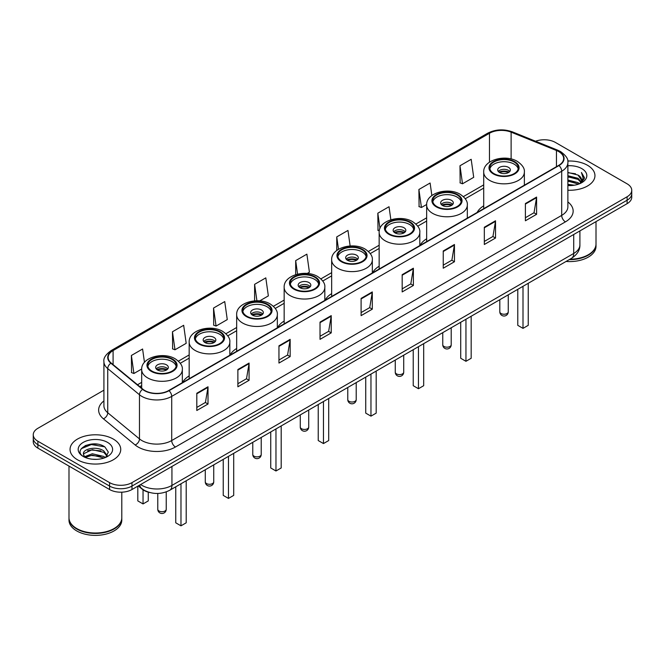 <?xml version="1.0" encoding="UTF-8"?>
<svg xmlns="http://www.w3.org/2000/svg" width="665" height="665" viewBox="0 0 665 665"><rect width="100%" height="100%" fill="white"/><g stroke="black" fill="none" stroke-linecap="round" stroke-linejoin="round"><path stroke-width="1" d="M189.176 375.891A27.988 16.16 0 0 0 182.617 382.508M236.665 348.468A27.988 16.16 0 0 0 230.107 355.093M284.163 321.045A27.988 16.16 0 0 0 277.604 327.67M331.66 293.622A27.988 16.16 0 0 0 325.102 300.248M379.158 266.2A27.988 16.16 0 0 0 372.6 272.825M426.656 238.785A27.988 16.16 0 0 0 420.097 245.402M483.704 205.842A27.988 16.16 0 0 0 477.146 212.459M149.725 492.507A15.844 9.144 180 0 1 142.169 489.157L138.229 485.916M97.506 444.187A21.122 12.194 0 0 0 85.145 445.658M103.915 390.18L37.888 428.302A15.844 9.144 0 0 0 33.25 434.769L33.25 441.668A15.844 9.144 0 0 0 37.888 448.135L109.584 489.523A15.844 9.144 0 0 0 131.986 489.523L627.112 203.665A15.844 9.144 0 0 0 631.75 197.197L631.75 193.748A15.844 9.144 0 0 1 627.112 200.215A15.844 9.144 0 0 0 631.75 193.748L631.75 190.298A15.844 9.144 0 0 0 627.112 183.831L555.416 142.443A15.844 9.144 0 0 0 535.583 141.238M33.25 434.769A15.844 9.144 0 0 0 37.888 441.236L109.584 482.624A15.844 9.144 0 0 0 131.986 482.624L131.986 486.073L627.112 200.215L131.986 486.073A15.844 9.144 0 0 1 109.584 486.073A15.844 9.144 0 0 0 131.986 486.073L131.986 489.523M37.888 441.236L37.888 444.686L109.584 486.073L37.888 444.686A15.844 9.144 0 0 1 33.25 438.218A15.844 9.144 0 0 0 37.888 444.686L37.888 448.135M587.528 165.294A25.345 14.63 0 0 0 567.76 161.046A25.345 14.63 0 0 1 587.528 165.294A25.345 14.63 0 0 1 594.951 175.643A25.345 14.63 0 0 0 587.528 165.294M113.316 439.075A25.345 14.63 0 0 0 85.694 435.908A25.345 14.63 0 0 0 70.049 449.424A25.345 14.63 0 0 0 77.473 459.773A25.345 14.63 0 0 0 105.095 462.948A25.345 14.63 0 0 0 120.739 449.424A25.345 14.63 0 0 0 113.316 439.075A25.345 14.63 0 0 0 85.694 435.908A25.345 14.63 0 0 0 70.049 449.424A25.345 14.63 0 0 0 77.473 459.773A25.345 14.63 0 0 0 105.095 462.948A25.345 14.63 0 0 0 120.739 449.424A25.345 14.63 0 0 0 113.316 439.075M558.7 151.578A16.899 9.759 180 0 1 563.654 158.478A16.899 9.759 180 0 1 558.7 165.377L168.727 390.53A16.899 9.759 180 0 1 142.933 389.225L111.196 363.057A16.899 9.759 180 0 1 108.146 357.462A16.899 9.759 180 0 1 113.092 350.563L489.473 133.258A16.899 9.759 180 0 1 511.119 132.16L556.447 150.489A16.899 9.759 180 0 1 558.7 151.578M558.999 151.412A17.323 10 0 0 0 556.688 150.29L511.36 131.961A17.323 10 0 0 0 489.182 133.083L112.792 350.389A17.323 10 0 0 0 110.856 363.198L142.593 389.366A17.323 10 0 0 0 169.026 390.704L558.999 165.552A17.323 10 0 0 0 558.999 151.412M196.807 393.248L196.807 410.496L208.012 404.021L208.012 386.781L196.807 393.248M196.807 407.429L205.435 402.45L207.962 387.354A4.223 2.436 -120 0 0 208.012 386.781M205.36 402.491L208.012 404.021M237.879 369.532L237.879 386.781L249.084 380.314L249.084 363.065L237.879 369.532M237.879 383.722L246.507 378.734L249.034 363.639A4.223 2.436 -120 0 0 249.084 363.065M246.432 378.784L249.084 380.314M278.951 345.817L278.951 363.065L290.156 356.598L290.156 339.35L278.951 345.817M278.951 360.006L287.579 355.027L290.115 339.923A4.223 2.436 -120 0 0 290.156 339.35M287.504 355.068L290.156 356.598M320.031 322.101L320.031 339.35L331.228 332.882L331.228 315.634L320.031 322.101M320.031 336.291L328.66 331.311L331.187 316.207A4.223 2.436 -120 0 0 331.228 315.634M328.577 331.353L331.228 332.882M525.4 203.54L525.4 220.78L536.597 214.313L536.597 197.073L525.4 203.54M525.4 217.721L534.028 212.742L536.555 197.638A4.223 2.436 -120 0 0 536.597 197.073M533.945 212.783L536.597 214.313M484.32 227.247L484.32 244.496L495.525 238.028L495.525 220.78L484.32 227.247M484.32 241.437L492.948 236.457L495.483 221.354A4.223 2.436 -120 0 0 495.525 220.78M492.873 236.499L495.525 238.028M443.247 250.963L443.247 268.211L454.453 261.744L454.453 244.496L443.247 250.963M443.247 265.152L451.876 260.173L454.403 245.069A4.223 2.436 -120 0 0 454.453 244.496M451.801 260.215L454.453 261.744M402.175 274.678L402.175 291.927L413.381 285.46L413.381 268.211L402.175 274.678M402.175 288.868L410.804 283.88L413.331 268.785A4.223 2.436 -120 0 0 413.381 268.211M410.729 283.93L413.381 285.46M361.103 298.394L361.103 315.634L372.3 309.167L372.3 291.927L361.103 298.394M361.103 312.575L369.732 307.596L372.259 292.5A4.223 2.436 -120 0 0 372.3 291.927M369.657 307.637L372.3 309.167M567.877 190.24A25.345 14.63 0 0 0 594.951 175.643A25.345 14.63 0 0 1 567.877 190.24M131.986 482.624L627.112 196.765A15.844 9.144 0 0 0 631.75 190.298M213.54 308.053L216.067 326.066L227.264 319.599L224.737 301.578L213.54 308.053L213.714 325.193M172.459 331.76L174.995 349.782L186.192 343.315L183.665 325.293L172.459 331.76L172.642 348.909M144.463 362.342L142.593 349.009L131.387 355.476L131.57 372.616M350.139 245.975L347.961 230.439L336.756 236.906L336.756 250.472M390.862 219.749L389.033 206.724L377.828 213.191L378.011 230.339M431.868 195.543L430.105 183.016L418.9 189.483L419.083 206.624M459.981 165.768L462.507 183.789L473.704 177.322L471.177 159.301L459.981 165.768L460.155 182.908M259.699 300.879L268.344 295.892L265.809 277.87L254.612 284.337L254.612 300.854M307.188 273.456L309.416 272.176L306.881 254.155L295.684 260.622L295.684 274.653M295.684 260.622L297.579 274.13M336.756 236.906L338.493 249.3M379.291 230.813L377.828 230.273M377.828 213.191L379.973 228.436M418.9 189.483L421.435 207.497L426.672 204.479M421.435 207.497L418.9 206.557M462.507 183.789L459.981 182.842M254.612 284.337L256.914 300.763M216.067 326.066L213.54 325.127M174.995 349.782L172.459 348.834M131.387 355.476L133.914 373.497L141.695 369.009M133.914 373.497L131.387 372.55M569.93 259.225A26.401 15.245 0 0 0 588.276 254.762A26.401 15.245 0 0 0 596.006 243.98L596.006 221.62M569.822 259.284A26.143 15.087 0 0 0 588.093 254.87A26.143 15.087 0 0 0 588.184 254.811M569.182 259.649A26.401 15.245 0 0 0 596.006 244.412A26.401 15.245 0 0 0 596.006 244.196M566.056 261.453A26.401 15.245 0 0 0 596.006 246.349L596.006 244.412M567.877 184.346L574.277 185.211M567.877 185.427L570.819 185.56M567.877 180.032L578.051 182.626L579.506 183.773M567.877 181.113L578.625 184.105M567.877 175.726L578.051 178.311L581.135 181.744M567.877 176.799L578.051 179.392L580.853 182.26M579.572 183.748A11.937 6.891 0 0 0 581.543 179.949A11.937 6.891 0 0 0 578.051 175.078L581.534 180.215M567.877 185.535A17.215 9.942 0 0 0 581.784 182.667A17.215 9.942 0 0 0 581.784 168.611A17.215 9.942 0 0 0 567.877 165.751M578.051 175.078L567.877 172.435M580.736 183.224L584.286 178.686L584.402 177.622L581.443 172.493L583.172 178.228L579.764 183.665M581.443 172.493L584.394 177.829M567.877 172.734L575.508 173.756M567.877 177.04L575.15 177.962M567.877 181.354L575.15 182.268M514.12 161.969A14.256 8.229 0 0 0 498.584 160.19A14.256 8.229 0 0 0 489.781 167.796A14.256 8.229 0 0 0 493.954 173.615A14.256 8.229 0 0 0 509.498 175.402A14.256 8.229 0 0 0 518.293 167.796A14.256 8.229 0 0 0 514.12 161.969M518.176 168.868A14.256 8.229 0 0 0 514.12 164.13A14.256 8.229 0 0 0 499.457 162.152A14.256 8.229 0 0 0 489.906 168.868M517.777 289.333L517.777 325.343L523.006 328.36L528.234 325.343L528.234 283.298M523.006 328.36L523.006 286.316M508.517 167.364A6.334 3.658 0 0 0 501.61 166.566A6.334 3.658 0 0 0 497.703 169.949A6.334 3.658 0 0 0 499.556 172.534A6.334 3.658 0 0 0 506.464 173.332A6.334 3.658 0 0 0 510.379 169.949A6.334 3.658 0 0 0 508.517 167.364M509.814 171.462A6.334 3.658 0 0 0 508.517 170.381A6.334 3.658 0 0 0 498.268 171.462M498.916 172.102A8.446 4.879 180 0 1 508.783 171.952L508.783 172.368M499.615 172.567A7.39 4.264 180 0 1 508.027 172.393L508.783 171.952M507.902 172.85L508.027 172.393M113.973 528.6A26.143 15.087 0 0 1 113.873 528.65A26.143 15.087 0 0 1 76.907 528.65L76.724 528.542A26.401 15.245 0 0 0 114.064 528.542A26.401 15.245 0 0 0 121.795 517.769L121.795 492.183M68.994 517.977A26.401 15.245 0 0 0 68.994 518.193A26.401 15.245 0 0 0 76.724 528.974A26.401 15.245 0 0 0 105.494 532.283A26.401 15.245 0 0 0 121.795 518.193A26.401 15.245 0 0 0 121.795 517.977M68.994 518.193L68.994 520.138A26.401 15.245 0 0 0 76.724 530.919A26.401 15.245 0 0 0 105.494 534.219A26.401 15.245 0 0 0 121.795 520.138L121.795 518.193M92.51 459.224L96.533 459.34M84.613 456.697L92.302 453.763L103.831 456.464L105.228 457.587M85.32 457.437L92.302 455.134L104.089 458.002M84.738 457.237L83.499 454.345A11.937 6.891 0 0 0 85.428 457.537M107.264 455.725L103.831 450.986C96.666 445.641 81.928 448.942 83.499 454.345L83.458 453.813M83.532 454.511L83.865 453.621L92.302 449.656L103.831 452.358L106.99 456.082M105.635 457.412L108.337 452.117L104.92 446.98C92.842 438.293 71.371 449.74 83.773 456.755L84.389 457.129M107.572 442.4A17.215 9.942 0 0 0 83.216 442.4A17.215 9.942 0 0 0 83.216 456.456A17.215 9.942 0 0 0 107.572 456.456A17.215 9.942 0 0 0 107.572 442.4M68.994 466.09L68.994 517.769A26.401 15.245 0 0 0 76.724 528.542L76.907 528.65M81.255 448.7L91.363 444.553L104.688 446.822M87.572 450.72L91.363 450.03L100.88 450.845M87.572 456.198L91.363 455.508L100.88 456.323M457.063 194.911A14.256 8.229 0 0 0 441.527 193.124A14.256 8.229 0 0 0 432.724 200.73A14.256 8.229 0 0 0 436.905 206.557A14.256 8.229 0 0 0 452.441 208.336A14.256 8.229 0 0 0 461.244 200.73A14.256 8.229 0 0 0 457.063 194.911M461.119 201.811A14.256 8.229 0 0 0 457.063 197.064A14.256 8.229 0 0 0 442.4 195.094A14.256 8.229 0 0 0 432.849 201.811M460.72 322.267L460.72 358.277L465.949 361.295L471.177 358.277L471.177 316.232M465.949 361.295L465.949 319.25M451.46 200.306A6.334 3.658 0 0 0 444.561 199.508A6.334 3.658 0 0 0 440.646 202.892A6.334 3.658 0 0 0 442.499 205.477A6.334 3.658 0 0 0 449.407 206.266A6.334 3.658 0 0 0 453.322 202.892A6.334 3.658 0 0 0 451.46 200.306M452.757 204.396A6.334 3.658 0 0 0 451.46 203.324A6.334 3.658 0 0 0 441.211 204.396M441.868 205.044A8.446 4.879 180 0 1 451.735 204.887L451.735 205.31M442.558 205.51A7.39 4.264 180 0 1 450.97 205.327L451.735 204.887M450.845 205.793L450.97 205.327M409.565 222.334A14.256 8.229 0 0 0 394.029 220.547A14.256 8.229 0 0 0 385.226 228.153A14.256 8.229 0 0 0 389.407 233.972A14.256 8.229 0 0 0 404.943 235.759A14.256 8.229 0 0 0 413.746 228.153A14.256 8.229 0 0 0 409.565 222.334M413.622 229.234A14.256 8.229 0 0 0 409.565 224.487A14.256 8.229 0 0 0 394.91 222.517A14.256 8.229 0 0 0 385.351 229.234M413.231 349.69L413.231 385.7L418.46 388.717L423.68 385.7L423.68 343.655M418.46 388.717L418.46 346.673M403.971 227.721A6.334 3.658 0 0 0 397.063 226.931A6.334 3.658 0 0 0 393.148 230.314A6.334 3.658 0 0 0 395.01 232.9A6.334 3.658 0 0 0 401.909 233.689A6.334 3.658 0 0 0 405.825 230.314A6.334 3.658 0 0 0 403.971 227.721M405.259 231.819A6.334 3.658 0 0 0 403.971 230.738A6.334 3.658 0 0 0 393.713 231.819M394.37 232.467A8.446 4.879 180 0 1 404.237 232.309L404.237 232.733M395.06 232.925A7.39 4.264 180 0 1 403.472 232.75L404.237 232.309M403.347 233.216L403.472 232.75M362.076 249.757A14.256 8.229 0 0 0 346.531 247.97A14.256 8.229 0 0 0 337.737 255.576A14.256 8.229 0 0 0 341.91 261.395A14.256 8.229 0 0 0 357.446 263.182A14.256 8.229 0 0 0 366.249 255.576A14.256 8.229 0 0 0 362.076 249.757M366.124 256.657A14.256 8.229 0 0 0 362.076 251.91A14.256 8.229 0 0 0 347.413 249.94A14.256 8.229 0 0 0 337.853 256.657M365.733 377.113L365.733 413.123L370.962 416.14L376.191 413.123L376.191 371.078M370.962 416.14L370.962 374.096M356.473 255.144A6.334 3.658 0 0 0 349.566 254.354A6.334 3.658 0 0 0 345.659 257.729A6.334 3.658 0 0 0 347.512 260.323A6.334 3.658 0 0 0 354.42 261.112A6.334 3.658 0 0 0 358.327 257.729A6.334 3.658 0 0 0 356.473 255.144M357.762 259.242A6.334 3.658 0 0 0 356.473 258.161A6.334 3.658 0 0 0 346.216 259.242M346.872 259.89A8.446 4.879 180 0 1 356.739 259.732L356.739 260.156M347.562 260.348A7.39 4.264 180 0 1 355.975 260.173L356.739 259.732M355.85 260.63L355.975 260.173M314.578 277.18A14.256 8.229 0 0 0 299.042 275.393A14.256 8.229 0 0 0 290.239 282.999A14.256 8.229 0 0 0 294.412 288.818A14.256 8.229 0 0 0 309.948 290.605A14.256 8.229 0 0 0 318.751 282.999A14.256 8.229 0 0 0 314.578 277.18M318.626 284.08A14.256 8.229 0 0 0 314.578 279.333A14.256 8.229 0 0 0 299.915 277.355A14.256 8.229 0 0 0 290.364 284.08M318.236 404.536L318.236 440.546L323.464 443.563L328.693 440.546L328.693 398.501M323.464 443.563L323.464 401.519M308.976 282.567A6.334 3.658 0 0 0 302.068 281.777A6.334 3.658 0 0 0 298.161 285.152A6.334 3.658 0 0 0 300.015 287.737A6.334 3.658 0 0 0 306.922 288.535A6.334 3.658 0 0 0 310.829 285.152A6.334 3.658 0 0 0 308.976 282.567M310.264 286.665A6.334 3.658 0 0 0 308.976 285.584A6.334 3.658 0 0 0 298.726 286.665M299.375 287.313A8.446 4.879 180 0 1 309.242 287.155L309.242 287.579M300.065 287.77A7.39 4.264 180 0 1 308.485 287.596L309.242 287.155M308.352 288.053L308.485 287.596M267.081 304.603A14.256 8.229 0 0 0 251.545 302.816A14.256 8.229 0 0 0 242.742 310.422A14.256 8.229 0 0 0 246.915 316.241A14.256 8.229 0 0 0 262.459 318.028A14.256 8.229 0 0 0 271.254 310.422A14.256 8.229 0 0 0 267.081 304.603M271.137 311.494A14.256 8.229 0 0 0 267.081 306.756A14.256 8.229 0 0 0 252.417 304.778A14.256 8.229 0 0 0 242.866 311.494M270.738 431.959L270.738 467.969L275.967 470.986L281.195 467.969L281.195 425.924M275.967 470.986L275.967 428.942M261.478 309.99A6.334 3.658 0 0 0 254.57 309.192A6.334 3.658 0 0 0 250.663 312.575A6.334 3.658 0 0 0 252.517 315.16A6.334 3.658 0 0 0 259.425 315.958A6.334 3.658 0 0 0 263.34 312.575A6.334 3.658 0 0 0 261.478 309.99M262.775 314.088A6.334 3.658 0 0 0 261.478 313.007A6.334 3.658 0 0 0 251.229 314.088M251.877 314.728A8.446 4.879 180 0 1 261.744 314.578L261.744 315.002M252.575 315.193A7.39 4.264 180 0 1 260.988 315.019L261.744 314.578M260.863 315.476L260.988 315.019M219.583 332.018A14.256 8.229 0 0 0 204.047 330.239A14.256 8.229 0 0 0 195.244 337.845A14.256 8.229 0 0 0 199.425 343.664A14.256 8.229 0 0 0 214.961 345.443A14.256 8.229 0 0 0 223.764 337.845A14.256 8.229 0 0 0 219.583 332.018M223.64 338.917A14.256 8.229 0 0 0 219.583 334.179A14.256 8.229 0 0 0 204.92 332.201A14.256 8.229 0 0 0 195.369 338.917M223.241 459.382L223.241 495.392L228.469 498.409L233.698 495.392L233.698 453.339M228.469 498.409L228.469 456.365M213.98 337.413A6.334 3.658 0 0 0 207.081 336.615A6.334 3.658 0 0 0 203.166 339.998A6.334 3.658 0 0 0 205.019 342.583A6.334 3.658 0 0 0 211.927 343.381A6.334 3.658 0 0 0 215.842 339.998A6.334 3.658 0 0 0 213.98 337.413M215.277 341.502A6.334 3.658 0 0 0 213.98 340.43A6.334 3.658 0 0 0 203.731 341.502M204.379 342.151A8.446 4.879 180 0 1 214.255 342.001L214.255 342.417M205.078 342.616A7.39 4.264 180 0 1 213.49 342.442L214.255 342.001M213.365 342.899L213.49 342.442M172.085 359.441A14.256 8.229 0 0 0 156.549 357.662A14.256 8.229 0 0 0 147.746 365.26A14.256 8.229 0 0 0 151.928 371.087A14.256 8.229 0 0 0 167.464 372.865A14.256 8.229 0 0 0 176.267 365.26A14.256 8.229 0 0 0 172.085 359.441M176.142 366.34A14.256 8.229 0 0 0 172.085 361.602A14.256 8.229 0 0 0 157.43 359.624A14.256 8.229 0 0 0 147.871 366.34M175.751 486.797L175.751 522.806L180.98 525.832L186.2 522.806L186.2 480.762M180.98 525.832L180.98 483.779M137.813 486.157L137.813 500.911L143.042 503.929L148.27 500.911L148.27 492.158M143.042 503.929L143.042 489.814M166.491 364.836A6.334 3.658 0 0 0 159.583 364.038A6.334 3.658 0 0 0 155.668 367.421A6.334 3.658 0 0 0 157.53 370.006A6.334 3.658 0 0 0 164.43 370.796A6.334 3.658 0 0 0 168.345 367.421A6.334 3.658 0 0 0 166.491 364.836M167.78 368.925A6.334 3.658 0 0 0 166.491 367.853A6.334 3.658 0 0 0 156.233 368.925M156.89 369.574A8.446 4.879 180 0 1 166.757 369.424L166.757 369.84M157.58 370.039A7.39 4.264 180 0 1 165.992 369.856L166.757 369.424M165.868 370.322L165.992 369.856M140.648 484.519A21.122 12.194 0 0 0 142.069 485.425A21.122 12.194 0 0 0 171.936 485.425L573.712 253.465A21.122 12.194 0 0 0 579.905 244.845C580.055 250.082 577.262 254.57 571.526 258.303L169.75 490.263A10.565 6.101 60 0 0 171.936 485.425L171.936 466.456M573.712 234.496L573.712 253.465A10.565 6.101 60 0 1 571.526 258.303M139.791 485.018A10.565 7.066 129.5 0 0 141.637 488.451L138.428 485.807M627.112 203.665L627.112 196.765M109.584 489.523L109.584 482.624M567.877 201.936A26.401 15.245 180 0 1 565.425 221.861L175.452 447.013A5.278 3.051 60 0 1 171.711 440.546L561.692 215.394A21.122 12.194 0 0 0 567.877 206.773L567.877 162.617A21.122 12.194 180 0 1 561.692 171.246A5.278 3.051 -120 0 0 558.999 165.552M175.452 447.013A26.401 15.245 180 0 1 138.112 447.013A26.401 15.245 180 0 1 135.153 444.976L103.408 418.809A26.401 15.245 180 0 1 103.915 400.912M141.844 440.546A21.122 12.194 0 0 0 171.711 440.546L171.711 396.39A21.122 12.194 180 0 1 139.475 394.761L107.738 368.593A21.122 12.194 180 0 1 103.915 361.602L103.915 405.75A21.122 12.194 0 0 0 107.738 412.741L139.475 438.917A21.122 12.194 0 0 0 141.844 440.546M567.877 162.617C568.583 159.317 566.156 155.643 560.595 151.578L557.819 150.232A5.278 2.477 112 0 0 556.688 150.29M557.819 150.232L512.491 131.903C503.746 128.811 495.442 129.259 487.586 133.258A5.278 3.051 60 0 1 489.182 133.083M112.792 350.389A5.278 3.051 -120 0 0 111.196 350.555C105.718 354.495 103.291 358.177 103.915 361.602M110.856 363.198A5.278 3.533 129.5 0 0 107.738 368.593L107.738 412.741A5.278 3.533 -50.5 0 1 103.408 418.809M512.491 131.903A5.278 2.477 112 0 0 511.36 131.961M142.593 389.366A5.278 3.533 129.5 0 0 139.475 394.761L139.475 438.917A5.278 3.533 -50.5 0 1 135.153 444.976M169.026 390.704A5.278 3.051 60 0 1 171.711 396.39L561.692 171.246L561.692 215.394A5.278 3.051 60 0 0 565.425 221.861M113.092 350.563L113.092 364.62M556.447 150.489L556.447 166.682M511.119 132.16L511.119 158.96M489.473 133.258L489.473 162.194M483.704 184.878L463.38 196.616M426.656 217.821L415.891 224.03M379.158 245.244L368.393 251.453M331.66 272.658L320.896 278.876M284.163 300.081L273.398 306.299M236.665 327.504L225.9 333.722M189.176 354.927L178.411 361.145M141.678 382.35L137.514 384.752M361.103 298.934L372.259 292.5M402.175 275.227L413.331 268.785M443.247 251.511L454.403 245.069M484.32 227.796L495.483 221.354M525.4 204.08L536.555 197.638M320.031 322.65L331.187 316.207M278.951 346.365L290.115 339.923M237.879 370.081L249.034 363.639M196.807 393.788L207.962 387.354M493.397 173.939A15.054 8.687 0 0 0 514.677 173.939A15.054 8.687 0 0 0 514.677 161.645A15.054 8.687 0 0 0 493.397 161.645A15.054 8.687 0 0 0 493.397 173.939M524.369 185.203L524.369 172.102A20.332 11.737 180 0 1 511.817 182.95A20.332 11.737 180 0 1 489.664 180.406A20.332 11.737 180 0 1 483.704 172.102L483.704 208.677M501.053 313.523A4.223 2.436 180 0 1 499.814 311.802A4.223 4.223 0 0 0 506.148 315.459A4.223 4.223 0 0 0 508.26 311.802A4.223 2.436 180 0 1 507.029 313.523A4.223 2.436 180 0 1 501.053 313.523M436.34 206.882A15.054 8.687 0 0 0 457.628 206.882A15.054 8.687 0 0 0 457.628 194.587A15.054 8.687 0 0 0 436.34 194.587A15.054 8.687 0 0 0 436.34 206.882M467.312 218.145L467.312 205.044A20.332 11.737 180 0 1 454.76 215.892A20.332 11.737 180 0 1 432.607 213.349A20.332 11.737 180 0 1 426.656 205.044L426.656 241.619M443.996 346.465A4.223 2.436 180 0 1 442.757 344.744A4.223 4.223 0 0 0 449.099 348.402A4.223 4.223 0 0 0 451.211 344.744A4.223 2.436 180 0 1 449.972 346.465A4.223 2.436 180 0 1 443.996 346.465M388.842 234.296A15.054 8.687 0 0 0 410.13 234.296A15.054 8.687 0 0 0 410.13 222.01A15.054 8.687 0 0 0 388.842 222.01A15.054 8.687 0 0 0 388.842 234.296M419.815 245.56L419.815 232.467A20.332 11.737 180 0 1 407.271 243.307A20.332 11.737 180 0 1 385.11 240.763A20.332 11.737 180 0 1 379.158 232.467L379.158 269.042M396.498 373.888A4.223 2.436 180 0 1 395.259 372.167A4.223 4.223 0 0 0 401.602 375.825A4.223 4.223 0 0 0 403.713 372.167A4.223 2.436 180 0 1 402.475 373.888A4.223 2.436 180 0 1 396.498 373.888M341.353 261.719A15.054 8.687 0 0 0 362.633 261.719A15.054 8.687 0 0 0 362.633 249.433A15.054 8.687 0 0 0 341.353 249.433A15.054 8.687 0 0 0 341.353 261.719M372.325 272.983L372.325 259.89A20.332 11.737 180 0 1 359.773 270.73A20.332 11.737 180 0 1 337.612 268.186A20.332 11.737 180 0 1 331.66 259.89L331.66 296.457M349 401.311A4.223 2.436 180 0 1 347.77 399.582A4.223 4.223 0 0 0 354.104 403.248A4.223 4.223 0 0 0 356.216 399.582A4.223 2.436 180 0 1 354.977 401.311A4.223 2.436 180 0 1 349 401.311M293.855 289.142A15.054 8.687 0 0 0 315.135 289.142A15.054 8.687 0 0 0 315.135 276.856A15.054 8.687 0 0 0 293.855 276.856A15.054 8.687 0 0 0 293.855 289.142M324.828 300.405L324.828 287.313A20.332 11.737 180 0 1 312.276 298.153A20.332 11.737 180 0 1 290.123 295.609A20.332 11.737 180 0 1 284.163 287.313L284.163 323.88M301.511 428.734A4.223 2.436 180 0 1 300.272 427.005A4.223 4.223 0 0 0 306.607 430.662A4.223 4.223 0 0 0 308.718 427.005A4.223 2.436 180 0 1 307.479 428.734A4.223 2.436 180 0 1 301.511 428.734M246.358 316.565A15.054 8.687 0 0 0 267.638 316.565A15.054 8.687 0 0 0 267.638 304.279A15.054 8.687 0 0 0 246.358 304.279A15.054 8.687 0 0 0 246.358 316.565M277.33 327.828L277.33 314.728A20.332 11.737 180 0 1 264.778 325.576A20.332 11.737 180 0 1 242.625 323.032A20.332 11.737 180 0 1 236.665 314.728L236.665 351.303M254.013 456.157A4.223 2.436 180 0 1 252.775 454.428A4.223 4.223 0 0 0 259.109 458.085A4.223 4.223 0 0 0 261.22 454.428A4.223 2.436 180 0 1 259.99 456.157A4.223 2.436 180 0 1 254.013 456.157M198.86 343.988A15.054 8.687 0 0 0 220.148 343.988A15.054 8.687 0 0 0 220.148 331.694A15.054 8.687 0 0 0 198.86 331.694A15.054 8.687 0 0 0 198.86 343.988M229.832 355.251L229.832 342.151A20.332 11.737 180 0 1 217.28 352.999A20.332 11.737 180 0 1 195.128 350.455A20.332 11.737 180 0 1 189.176 342.151L189.176 378.726M206.516 483.571A4.223 2.436 180 0 1 205.277 481.851A4.223 4.223 0 0 0 211.611 485.508A4.223 4.223 0 0 0 213.731 481.851A4.223 2.436 180 0 1 212.492 483.571A4.223 2.436 180 0 1 206.516 483.571M151.362 371.411A15.054 8.687 0 0 0 172.651 371.411A15.054 8.687 0 0 0 172.651 359.117A15.054 8.687 0 0 0 151.362 359.117A15.054 8.687 0 0 0 151.362 371.411M182.335 382.674L182.335 369.574A20.332 11.737 180 0 1 169.791 380.422A20.332 11.737 180 0 1 147.63 377.878A20.332 11.737 180 0 1 141.678 369.574L141.678 388.185M159.018 510.994A4.223 2.436 180 0 1 157.78 509.274A4.223 4.223 0 0 0 164.122 512.931A4.223 4.223 0 0 0 166.233 509.274A4.223 2.436 180 0 1 164.995 510.994A4.223 2.436 180 0 1 159.018 510.994M169.75 490.263C161.254 494.536 152.75 494.536 144.255 490.263L141.637 488.451M579.905 244.845L579.905 230.921M487.586 133.258L111.196 350.555M483.704 188.095L465.251 198.744M426.656 221.029L417.753 226.166M379.158 248.452L370.264 253.589M331.66 275.875L322.766 281.012M284.163 303.298L275.268 308.435M236.665 330.721L227.771 335.858M189.176 358.144L180.273 363.273M141.678 385.559L139.808 386.639M524.369 172.102C524.818 168.528 522.466 164.953 517.32 161.387C505.334 153.972 483.006 159.924 483.704 172.102M508.26 294.828L508.26 311.802M499.814 299.699L499.814 311.802M467.312 205.044C467.761 201.47 465.409 197.896 460.263 194.33C448.276 186.915 425.949 192.858 426.656 205.044M451.211 327.762L451.211 344.744M442.757 332.641L442.757 344.744M419.815 232.467C420.263 228.885 417.911 225.319 412.766 221.753C400.787 214.329 378.452 220.281 379.158 232.467M403.713 355.185L403.713 372.167M395.259 360.064L395.259 372.167M372.325 259.89C372.766 256.308 370.422 252.733 365.276 249.167C353.29 241.752 330.954 247.704 331.66 259.89M356.216 382.608L356.216 399.582M347.77 387.487L347.77 399.582M324.828 287.313C325.268 283.731 322.924 280.156 317.779 276.59C305.792 269.175 283.456 275.127 284.163 287.313M308.718 410.031L308.718 427.005M300.272 414.91L300.272 427.005M277.33 314.728C277.779 311.154 275.426 307.579 270.281 304.013C258.294 296.598 235.967 302.55 236.665 314.728M261.22 437.454L261.22 454.428M252.775 442.333L252.775 454.428M229.832 342.151C230.281 338.576 227.929 335.002 222.783 331.436C210.797 324.021 188.469 329.973 189.176 342.151M213.731 464.877L213.731 481.851M205.277 469.748L205.277 481.851M182.335 369.574C182.784 365.999 180.431 362.425 175.286 358.859C163.307 351.444 140.972 357.388 141.678 369.574M166.233 491.892L166.233 509.274M157.78 493.455L157.78 509.274"/></g></svg>
